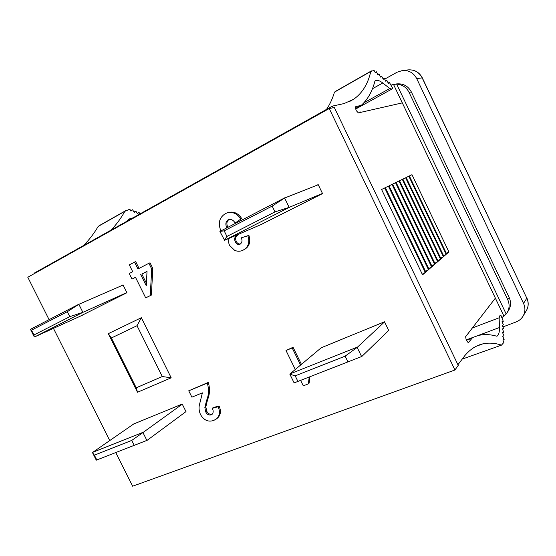 <?xml version="1.0" encoding="UTF-8"?>
<svg xmlns="http://www.w3.org/2000/svg" width="556" height="556" viewBox="0 0 556 556"><rect width="100%" height="100%" fill="white"/><g stroke="black" fill="none" stroke-linecap="round" stroke-linejoin="round"><path stroke-width="0.83" d="M502.916 326.914L515.954 322.014C519.005 320.84 521.361 318.908 523.022 316.218C525.344 312.138 525.517 307.864 523.543 303.409L416.708 78.611C413.615 72.857 408.903 70.146 402.565 70.487L397.026 72.245L384.696 79.133M394.287 84.269L396.643 83.914C403.204 83.317 408.111 85.999 411.357 91.969L509.164 297.509C511.235 302.221 510.957 306.676 508.323 310.88L506.182 314.001L396.671 84.13L393.502 84.408L503.972 316.169L495.354 298.148L465.629 336.7L466.22 340.147L468.284 342.76L472.635 337.52L478.368 335.483C484.172 334.114 490.232 334.344 496.557 336.165L497.147 336.081C498.801 334.781 499.566 331.925 499.448 327.526L499.156 317.789L500.018 315.356L500.859 315.127L503.284 321.326L502.033 321.653L503.444 324.912L502.2 325.253L503.618 328.526L502.367 328.888L503.785 332.175L502.534 332.551L503.958 335.852L502.7 336.248L504.139 339.57L502.867 339.987L503.917 342.399L501.477 345.137C494.958 342.989 488.71 342.572 482.726 343.9C476.228 345.373 470.306 349.224 464.976 355.458L457.922 364.743M294.124 382.903L361.859 356.459L294.124 382.903L289.85 374.181L295.201 375.87L345.151 356.146L347.924 361.845M297.905 381.381L295.201 375.87M361.859 356.459L388.7 330.466M345.151 356.146L357.167 347.43L361.595 356.556M384.557 321.896L357.167 347.43M357.327 347.132L290.051 373.882L321.778 347.305M96.278 460.159L147.222 440.269L96.278 460.159L92.484 452.619L94.388 455.169L131.737 440.415L134.191 445.314M96.779 459.923L94.388 455.169M147.222 440.269L185.975 411.621M131.737 440.415L142.955 432.561L146.874 440.401M182.278 404.17L142.955 432.561M143.212 432.255L92.755 452.313L134.392 423.512M224.249 240.296L226.917 236.439L274.984 211.899L289.426 207.284L224.582 240.275L219.905 231.442L224.179 230.837L272.162 206.102L274.984 211.899M226.917 236.439L224.179 230.837M289.426 207.284L322.466 193.439M263.62 223.442L224.582 240.275M272.162 206.102L284.616 198.012L289.113 207.284M318.261 184.738L284.616 198.012M284.825 197.804L219.905 231.442M34.298 336.957L33.93 334.983L69.799 316.67L83.219 312.194L34.694 336.887L34.298 336.957L30.448 329.319L31.504 330.16L67.311 311.701L69.799 316.67M33.93 334.983L31.504 330.16M83.219 312.194L126.844 292.588M83.039 314.946L34.694 336.887M67.311 311.701L78.862 304.306L82.837 312.257M123.091 285.033L78.862 304.306M79.16 304.069L30.448 329.319M162.289 376.53L137.026 325.712L111.381 337.985L136.234 387.803L162.289 376.53L171.185 377.816L141.335 317.712L108.288 333.669L137.513 392.258L171.185 377.816M136.234 387.803L137.513 392.258M111.381 337.985L108.288 333.669M137.026 325.712L141.335 317.712M388.255 330.903L388.804 330.681L384.509 321.792L321.25 347.75M261.153 224.492L322.536 193.592L318.178 184.571L316.51 185.426M454.947 369.997L329.235 108.517L334.344 107.544L458.227 365.368L454.947 369.997L132.648 486.201L115.766 452.556M133.746 423.957L182.222 404.059L186.058 411.781L185.398 412.045M120.861 285.999L123.022 284.887L126.914 292.72L79.946 316.343M49.06 319.617L27.8 277.249L329.235 108.517M109.747 440.56L53.452 328.374M220.961 230.803L220.649 230.205C217.903 222.886 219.481 217.368 225.382 213.65L226.765 213.024C232.422 211.398 237.092 213.414 240.776 219.085L235.139 223.074C233.541 220.232 231.393 219.043 228.69 219.509L228.196 219.724C225.666 221.635 225.208 224.256 226.813 227.585L226.897 227.738M237.203 234.827L237.356 235.23C234.708 236.557 234.02 238.76 235.292 241.846C236.453 244.14 238.072 244.911 240.143 244.167C242.103 242.659 242.499 240.54 241.339 237.822L247.927 235.8C249.957 242.402 248.358 247.184 243.125 250.13C240.428 251.534 237.6 251.604 234.646 250.339L229.607 245.46C228.474 243.048 228.321 240.665 229.148 238.309M240.776 219.085L235.139 223.074M228.196 219.724L229.037 219.398M229.135 219.37C226.674 221.302 226.243 223.901 227.835 227.175L227.863 227.23M226.813 227.585L227.835 227.175M238.204 234.396L238.35 234.799C235.709 236.119 235.021 238.322 236.286 241.401C237.224 243.361 238.621 244.216 240.477 243.973M237.356 235.23L238.35 234.799M235.292 241.846L236.286 241.401M241.339 237.822L248.907 235.362C250.93 241.957 249.331 246.725 244.105 249.665L243.125 250.13M247.927 235.8L248.907 235.362M226.765 213.024L227.786 212.642C233.437 211.016 238.1 213.031 241.777 218.689M134.531 262.078L137.951 268.979L148.911 263.28L151.698 268.916L150.273 295.604L145.693 297.877L135.483 277.291L132.008 279.084L129.242 273.51L132.71 271.71L129.305 264.83L135.678 261.619L139.049 268.416M148.911 263.28L150.037 262.814L152.817 268.437L151.385 295.076L145.693 297.877M135.518 277.368L132.008 279.084M188.734 390.805L207.305 383.112C209.091 389.325 208.847 395.107 206.568 400.452L204.851 407.555L205.664 411.808C206.999 414.47 208.841 415.478 211.204 414.825L212.121 414.31C213.476 412.698 213.525 410.696 212.26 408.306L218.112 406.742C220.308 411.822 219.766 415.874 216.479 418.897L213.824 420.385C208.535 422.289 204.135 420.433 200.64 414.811C199.187 411.669 198.735 408.549 199.277 405.449L202.398 392.856L191.883 397.151L188.734 390.805L208.305 382.396C210.085 388.602 209.834 394.371 207.562 399.708L205.845 406.797L206.658 411.044C207.986 413.706 209.827 414.707 212.183 414.053L212.559 413.872M212.26 408.306L213.24 407.548L219.085 405.984C221.281 411.051 220.732 415.096 217.452 418.119L216.479 418.897M295.292 369.49L285.999 350.509L293.061 347.271L301.421 364.354M309.887 376.753L309.136 383.147L308.302 383.897L303.291 385.836L300.615 380.373M147.02 271.446L141.863 274.101L146.409 283.268M140.731 274.588L146.277 285.777L147.027 271.342L141.863 274.101M151.698 268.916L152.817 268.437M150.273 295.604L151.385 295.076M207.305 383.112L208.305 382.396M204.851 407.555L205.845 406.797M205.664 411.808L206.658 411.044M211.204 414.825L212.183 414.053M218.112 406.742L219.085 405.984M309.254 376.996L308.302 383.897M285.999 350.509L292.192 347.945L300.567 365.07M292.192 347.945L293.061 347.271M425.291 272.482L384.731 187.949L381.583 189.485L422.56 274.852L425.291 272.482L422.226 274.15M381.583 189.478L384.731 187.949M428.488 269.702L388.415 186.156L385.343 187.657L425.82 272.016L428.488 269.702L425.493 271.328M385.343 187.65L388.415 186.156M448.914 251.944L411.982 174.681L409.362 175.967L446.635 253.925L448.914 251.944L446.35 253.327M409.355 175.96L411.982 174.681M446.183 254.314L408.834 176.21L406.151 177.517L443.862 256.337L446.183 254.314L443.57 255.732M408.834 176.21L406.158 177.524M443.396 256.74L405.623 177.781L402.885 179.115L441.019 258.804L443.396 256.74L440.727 258.186M402.878 179.115L405.623 177.781M440.554 259.214L402.335 179.38L399.535 180.749L438.121 261.327L440.554 259.214L437.815 260.695M399.528 180.742L402.335 179.38M437.635 261.751L398.972 181.013L396.108 182.417L435.146 263.912L437.635 261.751L434.841 263.266M396.108 182.41L398.972 181.013M434.653 264.336L395.538 182.688L392.605 184.119L432.109 266.553L434.653 264.336L431.797 265.893M392.599 184.119L395.538 182.688M431.609 266.991L392.015 184.397L389.019 185.871L429.003 269.25L431.609 266.991L428.683 268.583M389.012 185.864L392.015 184.397M355.27 106.898L356.111 110.442L358.356 112.896L402.28 102.888L393.502 84.408M355.437 106.808L361.386 105.244C367.766 99.399 372.256 91.434 374.855 81.35L375.224 80.78C377.051 79.772 379.56 80.509 382.757 82.99L389.791 88.508L391.827 89.099L392.647 88.168L389.339 82.357L388.442 83.469L386.774 80.272L385.871 81.378L384.189 78.16L383.272 79.258L381.583 76.026L380.645 77.124L378.949 73.872L377.997 74.963L376.287 71.696L375.321 72.78L374.077 70.41L370.782 71.453C367.968 84.005 362.241 93.276 353.588 99.274L344.108 103.562L332.363 106.12L333.155 107.767M503.972 316.169L506.182 314.001M359.336 112.673L360.622 111.964L360.795 112.34M34.347 273.587L34.152 273.204L332.377 106.154M34.277 273.621L34.076 273.218L54.182 261.98M111.026 230.142C116.468 224.436 121.083 218.154 124.864 211.301L98.169 226.431C94.145 233.353 89.28 239.712 83.581 245.516M98.169 226.431L99.941 225.263M501.477 345.137L462.203 359.106M502.888 340.029L504.139 339.57M478.855 345.095L479.807 344.748M502.728 336.31L503.958 335.852M502.561 332.627L503.785 332.175M502.402 328.978L503.618 328.526M502.242 325.357L503.444 324.912M502.089 321.778L503.284 321.326M132.926 217.876L128.686 219.133L127.31 221.017M124.864 211.301L129.819 209.188L130.959 211.141L132.62 209.751L130.757 210.8M132.62 209.751L134.191 212.441L135.831 211.044L133.982 212.086M135.831 211.044L137.395 213.726L139.014 212.336L137.179 213.365M139.014 212.336L139.952 213.942M303.576 122.285L332.363 106.12M370.782 71.453L334.455 92.157C332.558 98.662 329.889 104.424 326.455 109.442M334.455 92.157L335.636 91.295M375.105 72.37L376.287 71.696M377.774 74.539L378.949 73.872M380.415 76.686L381.583 76.026M383.035 78.813L384.189 78.16M385.628 80.912L386.774 80.272M388.192 82.997L389.339 82.357M391.827 89.099L356.368 108.642L355.36 108.747M503.958 316.197L501.818 317.573M390.944 85.186L393.474 84.415M396.65 84.13C402.245 84.491 406.394 87.243 409.084 92.4L507.711 299.594C509.796 304.347 509.518 308.837 506.87 313.07M416.708 78.611L422.31 77.875L526.817 298.19L422.164 77.84C419.141 72.197 414.512 69.542 408.285 69.875C414.588 69.535 419.259 72.197 422.303 77.847M526.866 298.023C528.805 302.429 528.617 306.676 526.296 310.762C528.575 306.745 528.749 302.554 526.817 298.19L523.543 303.409M206.568 400.452L207.562 399.708M466.137 339.952L472.635 337.52M466.31 340.335L471.697 338.319M468.124 342.76L468.472 342.635M472.364 327.964L499.156 317.789M477.778 335.636L499.448 327.526M355.298 108.552L360.309 105.793M363.846 102.832L389.791 88.508M372.444 88.745L382.757 82.99M411.357 91.969L409.084 92.4M509.164 297.509L507.711 299.594M526.296 310.762L523.022 316.218M408.285 69.875L402.565 70.487M476.068 346.353L482.726 343.9M99.239 225.66L125.899 210.543M360.83 105.619L355.333 108.649M349.453 101.581L353.588 99.274M371.394 70.904L335.143 91.573"/></g></svg>

